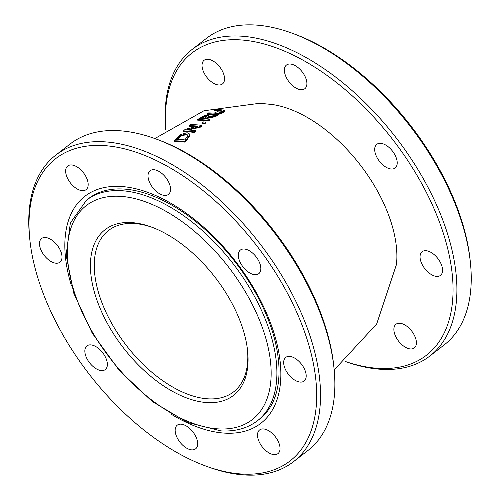 <?xml version="1.0" encoding="UTF-8"?>
<svg xmlns="http://www.w3.org/2000/svg" width="500" height="500" viewBox="0 0 500 500"><rect width="100%" height="100%" fill="white"/><g stroke="black" fill="none" stroke-linecap="round" stroke-linejoin="round"><path stroke-width="0.75" d="M201.556 125.369A147.194 81.244 -127.8 0 0 190.738 124.606L189.419 125.681A147.15 81.219 52.2 0 1 197.931 126.156L185.206 129.325L183.263 131.119A146.562 80.894 52.2 0 1 194.081 131.881L195.356 130.694A146.738 80.988 -127.8 0 0 185.987 129.95L199.969 126.662L201.556 125.369L201.806 125.956L200.219 127.25L188.05 130.013M196.069 126.531A146.469 80.844 -127.8 0 0 194.044 126.388A146.469 80.844 -127.8 0 0 189.669 126.269L189.419 125.681M222.631 111.65L220.969 111.194A143.231 79.056 -127.8 0 0 218.637 111.019A143.231 79.056 -127.8 0 0 214.256 110.9L214.006 110.3A143.931 79.438 52.2 0 1 220.712 110.594L222.394 111.081M211.644 114.462A144.963 80.013 -127.8 0 0 207.269 114.344L207.019 113.75A145.65 80.394 52.2 0 1 213.694 114.038L218.162 113.806L222.319 112.369L224.462 110.544L224.719 111.144L222.575 112.969L218.412 114.4L213.944 114.631A144.963 80.013 -127.8 0 0 211.644 114.462M209.769 119.369L210.019 119.956L208.538 120.95A146.325 80.763 -127.8 0 0 202.1 120.312A146.325 80.763 -127.8 0 0 197.719 120.194L197.475 119.606A147.006 81.137 52.2 0 1 208.294 120.363L209.769 119.369A146.875 81.069 -127.8 0 0 205.387 118.875L207.094 117.769L215.069 116.069L217.056 114.938L208.188 116.794L208.725 115.656L207.4 115.2L203.781 115.913L197.475 119.606M195.356 130.694L195.6 131.287L194.331 132.469A145.881 80.519 -127.8 0 0 187.887 131.831A145.881 80.519 -127.8 0 0 183.512 131.706L183.263 131.119M189.606 134.019L189.919 135.812L185.094 142.162A143.663 79.294 -127.8 0 0 178.65 141.519A143.663 79.294 -127.8 0 0 174.275 141.4L174.025 140.806A144.356 79.675 52.2 0 1 184.844 141.569L189.669 135.219L189.606 134.019L187.131 132.713L180.594 134.562L174.025 140.806M217.056 114.938L217.306 115.531L215.319 116.656L207.344 118.356L206.388 118.969M208.725 115.656L208.981 116.606M334.181 369.938L376.688 323.95L396.456 264.538A116.581 64.35 -127.8 0 0 360.081 164.7A116.581 64.35 -127.8 0 0 272.475 104.55L259.812 103.269L203.919 110.775L154.856 138.556M204.262 124.038A146.525 80.869 -127.8 0 0 202.144 123.775L201.894 123.188A147.206 81.25 52.2 0 1 204.013 123.456L204.262 124.038L206.006 122.744L205.756 122.156A147.156 81.219 -127.8 0 0 203.637 121.888L201.894 123.188M222.406 111.119L221.056 112.2L217.963 113.181L215.244 113.219A145.319 80.206 -127.8 0 0 208.569 112.925L207.019 113.75M224.731 111.356L224.481 110.763L222.281 109.894A143.45 79.175 -127.8 0 0 215.613 109.606L214.006 110.3M194.081 131.881L194.331 132.469M199.969 126.662L200.219 127.25M189.669 135.219L189.919 135.812M184.844 141.569L185.094 142.162M180.731 135.481L185.719 134.094L187.775 135.019L187.812 135.838L184.844 139.931A144.769 79.9 -127.8 0 0 176.513 139.35L180.731 135.481L180.981 136.069L177.281 139.362M187.856 135.331L185.969 134.688L180.981 136.069M200.162 118.612L203.794 116.531L205.931 116.137L206.969 116.613L204.181 118.787A146.875 81.069 -127.8 0 0 200.162 118.612M207.219 117.2L206.175 116.725L204.044 117.119L201.262 118.637M203.794 116.531L204.044 117.119M208.294 120.363L208.538 120.95M207.094 117.769L207.344 118.356M215.069 116.069L215.319 116.656M204.013 123.456L205.756 122.156M345.144 361.444A193.975 107.062 -127.8 0 0 381.381 369.312A193.975 107.062 -127.8 0 0 429.831 356.037A193.975 107.062 -127.8 0 0 419.938 172.875A193.975 107.062 -127.8 0 0 240.637 36.125A193.975 107.062 -127.8 0 0 192.188 49.4A193.975 107.062 -127.8 0 0 165.819 130.056M165.85 130.037A191.25 105.556 52.2 0 1 277.631 48.369A191.25 105.556 52.2 0 1 443.7 234.406A191.25 105.556 52.2 0 1 378.6 368.363A191.25 105.556 52.2 0 1 345.175 361.419M192.188 49.4L206.544 38.275A193.975 107.062 52.2 0 1 254.994 25A193.975 107.062 52.2 0 1 292.306 33.256A193.975 107.062 52.2 0 1 470.444 263.113A193.975 107.062 52.2 0 1 444.188 344.913L429.831 356.037M410.575 348.963A14.975 8.263 -127.8 0 0 414.312 347.938A14.975 8.263 -127.8 0 0 411.675 331.037A14.975 8.263 -127.8 0 0 395.969 324.263A14.975 8.263 -127.8 0 0 396.731 338.406A14.975 8.263 -127.8 0 0 410.575 348.963M436.737 276.406A14.975 8.263 -127.8 0 0 440.475 275.381A14.975 8.263 -127.8 0 0 437.837 258.481A14.975 8.263 -127.8 0 0 422.131 251.713A14.975 8.263 -127.8 0 0 422.9 265.85A14.975 8.263 -127.8 0 0 436.737 276.406M391.381 169.031A14.975 8.263 -127.8 0 0 395.125 168.006A14.975 8.263 -127.8 0 0 392.481 151.113A14.975 8.263 -127.8 0 0 376.775 144.338A14.975 8.263 -127.8 0 0 377.544 158.475A14.975 8.263 -127.8 0 0 391.381 169.031M301.075 89.744A14.975 8.263 -127.8 0 0 304.819 88.719A14.975 8.263 -127.8 0 0 302.175 71.819A14.975 8.263 -127.8 0 0 286.469 65.044A14.975 8.263 -127.8 0 0 287.238 79.188A14.975 8.263 -127.8 0 0 301.075 89.744M218.719 84.975A14.975 8.263 -127.8 0 0 222.463 83.95A14.975 8.263 -127.8 0 0 219.819 67.056A14.975 8.263 -127.8 0 0 204.112 60.281A14.975 8.263 -127.8 0 0 204.881 74.419A14.975 8.263 -127.8 0 0 218.719 84.975M470.444 263.113L470.2 260.719A191.25 105.556 -127.8 0 0 294.562 34.087L292.306 33.256M247.519 350.019A102.094 56.35 52.2 0 1 233.588 391.881A102.094 56.35 52.2 0 1 103.794 307.3A102.094 56.35 52.2 0 1 108.506 230.494A102.094 56.35 52.2 0 1 152.525 227.45M100.206 308.587A104.812 57.85 -127.8 0 0 192.844 400.019A104.812 57.85 -127.8 0 0 247.644 351.225A104.812 57.85 -127.8 0 0 151.387 227.025A104.812 57.85 -127.8 0 0 100.206 308.587M334.069 368.8L333.831 366.406A191.25 105.556 -127.8 0 0 158.188 139.775L155.931 138.944A193.975 107.062 52.2 0 1 334.069 368.8A193.975 107.062 52.2 0 1 307.812 450.6L293.456 461.725A193.975 107.062 -127.8 0 0 283.562 278.562A193.975 107.062 -127.8 0 0 104.262 141.812A193.975 107.062 -127.8 0 0 55.812 155.087A193.975 107.062 -127.8 0 0 29.556 236.887L29.8 239.281A191.25 105.556 52.2 0 1 139.006 153.238A191.25 105.556 52.2 0 1 306.913 338.8A191.25 105.556 52.2 0 1 242.225 474.05A191.25 105.556 52.2 0 1 205.438 465.913A191.25 105.556 52.2 0 1 29.8 239.281M55.812 155.087L70.169 143.963A193.975 107.062 52.2 0 1 118.619 130.688A193.975 107.062 52.2 0 1 155.931 138.944M205.438 465.913L207.694 466.744A193.975 107.062 -127.8 0 0 245.006 475A193.975 107.062 -127.8 0 0 293.456 461.725M191.844 449.888A14.975 8.263 -127.8 0 0 195.588 448.862A14.975 8.263 -127.8 0 0 192.944 431.962A14.975 8.263 -127.8 0 0 177.237 425.188A14.975 8.263 -127.8 0 0 178.006 439.331A14.975 8.263 -127.8 0 0 191.844 449.888M274.2 454.65A14.975 8.263 -127.8 0 0 277.944 453.625A14.975 8.263 -127.8 0 0 275.3 436.725A14.975 8.263 -127.8 0 0 259.594 429.956A14.975 8.263 -127.8 0 0 260.363 444.094A14.975 8.263 -127.8 0 0 274.2 454.65M300.363 382.094A14.975 8.263 -127.8 0 0 304.106 381.069A14.975 8.263 -127.8 0 0 301.462 364.175A14.975 8.263 -127.8 0 0 285.763 357.4A14.975 8.263 -127.8 0 0 286.525 371.538A14.975 8.263 -127.8 0 0 300.363 382.094M255.006 274.725A14.975 8.263 -127.8 0 0 258.75 273.7A14.975 8.263 -127.8 0 0 256.106 256.8A14.975 8.263 -127.8 0 0 240.406 250.031A14.975 8.263 -127.8 0 0 241.169 264.169A14.975 8.263 -127.8 0 0 255.006 274.725M164.7 195.431A14.975 8.263 -127.8 0 0 168.444 194.406A14.975 8.263 -127.8 0 0 165.8 177.506A14.975 8.263 -127.8 0 0 150.1 170.738A14.975 8.263 -127.8 0 0 150.863 184.875A14.975 8.263 -127.8 0 0 164.7 195.431M82.344 190.669A14.975 8.263 -127.8 0 0 86.088 189.644A14.975 8.263 -127.8 0 0 83.444 172.744A14.975 8.263 -127.8 0 0 67.744 165.969A14.975 8.263 -127.8 0 0 68.506 180.113A14.975 8.263 -127.8 0 0 82.344 190.669M56.181 263.219A14.975 8.263 -127.8 0 0 59.925 262.194A14.975 8.263 -127.8 0 0 57.281 245.3A14.975 8.263 -127.8 0 0 41.581 238.525A14.975 8.263 -127.8 0 0 42.344 252.662A14.975 8.263 -127.8 0 0 56.181 263.219M101.538 370.594A14.975 8.263 -127.8 0 0 105.281 369.569A14.975 8.263 -127.8 0 0 102.638 352.669A14.975 8.263 -127.8 0 0 86.931 345.9A14.975 8.263 -127.8 0 0 87.7 360.037A14.975 8.263 -127.8 0 0 101.538 370.594M71.431 285.688A143.606 79.262 52.2 0 1 128.088 187.237A143.606 79.262 52.2 0 1 267.444 315.269A143.606 79.262 52.2 0 1 170.888 414.019M86.475 200.212L88.625 198.544A139.525 77.006 52.2 0 1 266.006 314.144A139.525 77.006 52.2 0 1 259.562 419.106L257.413 420.775A139.525 77.006 -127.8 0 0 232.812 263.319A139.525 77.006 -127.8 0 0 86.475 200.212L70.362 222.944L66.137 255.131L73.75 293.169L92.181 333.094L119.35 370.569L152.25 401.463L187.306 422.362L220.844 430.894C235.263 431.712 247.45 428.338 257.413 420.775M190.613 129.331L189.744 130.113M194.044 126.388L193.062 127.206M218.637 111.019L214.194 113.131M220.712 110.594L220.969 111.194M222.319 112.369L222.575 112.969M213.694 114.038L213.944 114.631M218.162 113.806L218.412 114.4M187.069 139.05L187.319 139.644M177.5 138.25L177.75 138.844M185.719 134.094L185.969 134.688M205.931 116.137L206.175 116.725M201.644 117.65L201.887 118.238M218.388 428.9A135.438 74.756 52.2 0 1 67.419 249.95A135.438 74.756 52.2 0 1 221.95 258.888A135.438 74.756 52.2 0 1 218.388 428.9"/></g></svg>
